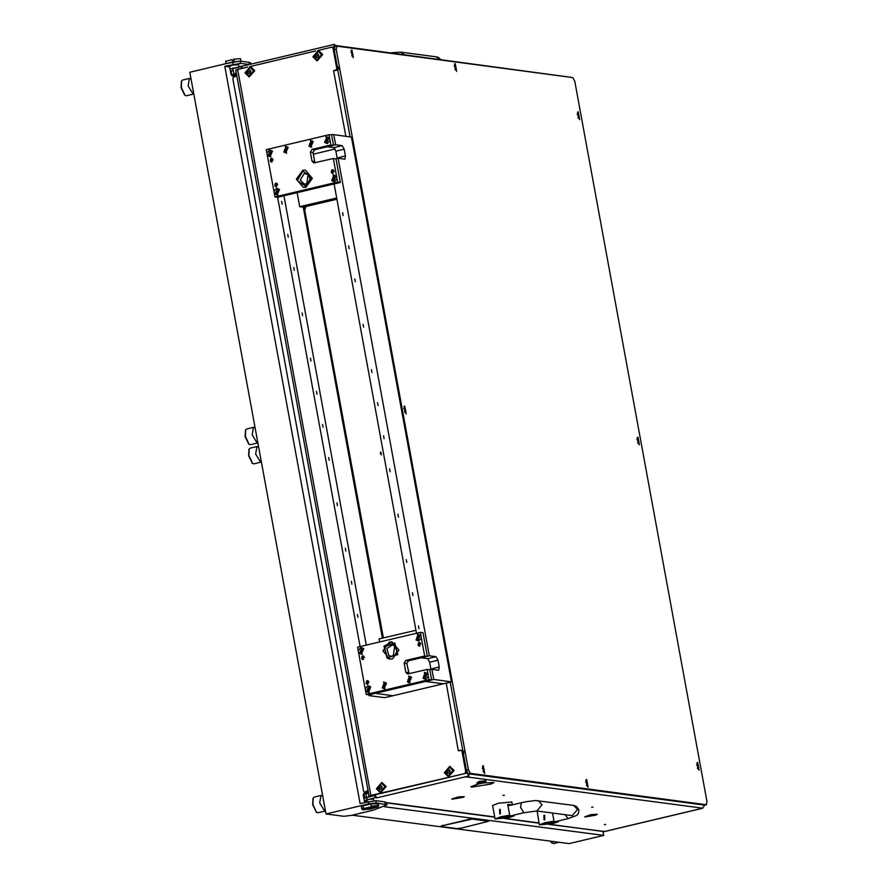 <?xml version="1.0" encoding="UTF-8"?>
<svg xmlns="http://www.w3.org/2000/svg" width="888" height="888" viewBox="0 0 888 888"><rect width="100%" height="100%" fill="white"/><g stroke="black" fill="none" stroke-linecap="round" stroke-linejoin="round"><path stroke-width="1.33" d="M483.56 782.894L477.999 784.049L471.672 786.99M483.572 782.939L477.866 784.026L470.851 786.746L471.695 787.134M584.903 816.905L591.452 814.562L584.87 816.716M451.925 799.189L458.508 796.847L451.892 799.011M593.04 807.103L591.619 807.236L593.04 807.103M504.384 795.293L502.963 795.426L504.384 795.293M605.705 824.453L604.284 824.586L605.705 824.453M375.224 797.702L364.302 800.699L363.891 798.445L374.814 795.448L375.224 797.702L376.812 797.835L374.936 794.827M467.676 772.615L468.353 773.903M236.097 73.46L233.844 73.837L233.178 70.23L230.425 71.218L231.08 74.825L231.935 74.936M233.122 70.252L230.48 71.195M236.996 69.608L241.647 68.343M230.436 71.284L230.025 69.053L242.213 66.223M334.865 46.62L334.487 44.511M339.005 69.164L337.063 65.612L333.755 47.597L334.288 44.411L242.48 66.178M467.41 776.523L465.012 777.1L468.831 776.09L466.799 772.493L463.492 754.478L464.024 751.292M483.905 782.883L493.895 782.517L491.397 783.882L493.55 782.572L483.905 782.883M491.197 783.949L471.828 787.145L491.197 783.949M591.785 814.551L597.291 814.34L595.826 815.084L596.947 814.396L591.785 814.551M462.637 797.446L452.059 799.211L462.637 797.446M458.796 796.847L464.302 796.625L462.837 797.38L463.969 796.691L458.796 796.847M595.626 815.162L585.048 816.916L595.626 815.162M373.693 800.699L373.382 799.034L367.055 799.633L364.302 800.699L367.232 801.198M241.358 68.309L240.937 66.056M466.5 776.911L702.73 808.18M604.406 831.501L548.884 824.43M469.042 773.892L468.664 775.157M549.506 824.308L604.073 831.579L702.319 808.313L704.817 805.083M570.573 77.267L334.732 45.399M334.82 45.876L335.387 46.498M241.658 68.487L242.302 66.189M231.99 74.492L231.08 74.825M363.88 798.368L363.214 794.76L364.124 794.438M366.578 797.402L365.978 793.772L368.231 793.406M372.705 795.359L372.816 795.926M371.029 795.759L371.14 796.314M367.066 799.633L366.733 797.357M479.997 782.506L477.622 783.505L485.503 782.062L479.997 782.506M477.622 783.505L476.911 782.983L479.675 781.917L485.991 781.318L485.503 782.062M485.991 781.318L485.88 780.763L479.564 781.351L476.911 782.983M552.514 813.053L554.001 821.123L545.265 822.621L539.382 824.885L552.802 823.62L558.43 821.711L558.297 820.978M544.644 815.262L543.922 815.295L544.022 819.835L544.744 819.802L544.644 815.262L544.744 819.802L544.166 819.857M537.162 811.01L539.382 824.885M554.001 821.123L543.356 824.164L558.43 821.711M495.049 818.98L492.574 805.483L498.457 803.207L511.865 801.942L512.387 804.772L507.703 804.528L509.668 815.217L500.932 816.716L495.049 818.98L508.469 817.715L514.108 815.806L513.963 815.073M500.321 809.357L499.589 809.401L499.7 813.93L500.421 813.896L500.321 809.357L500.421 813.896L499.833 813.952M509.668 815.217L499.023 818.259L514.108 815.806M380.386 453.413L380.608 452.092L381.274 454.889L380.386 453.413L381.44 454.712L380.841 452.17L380.386 453.413M238.606 64.702L232.212 65.168L229.526 66.367M602.985 831.634L603.685 835.43L569.23 843.6L352.059 815.206M603.685 835.43L384.471 806.77M387.013 804.85L376.268 802.896L368.809 803.851L326.007 813.996L343.856 816.338L351.304 815.384L373.238 810.189L387.013 804.85L386.602 802.597L384.77 801.82L375.846 800.643L360.051 803.573L224.731 66.3L229.637 66.944M224.731 66.3L240.537 63.37L249.339 64.524M326.007 813.996L189.866 72.228L232.667 62.071L240.126 61.117L249.051 62.293L250.871 63.07L251.06 64.114M551.948 842.967L550.26 841.114M550.571 841.158L553.535 843.578L559.052 842.268M368.176 793.084L366.245 793.217L368.132 792.84M363.769 794.05L365.967 793.284L363.536 794.649M367.832 797.102L369.541 796.691M364.613 797.979L365.945 797.557M372.538 795.992L372.427 795.426M368.909 796.558L368.764 795.737M364.691 797.557L364.058 794.094M236.13 73.637L231.935 75.336L236.286 74.503M236.352 75.502L234.099 76.379M232.001 74.581L234.044 74.459L231.812 75.258L231.069 71.073M231.38 74.858L231.968 75.48M233.2 70.319L231.368 71.118M461.66 750.449L462.914 751.337L466.688 771.927L465.856 773.304L370.895 795.459L237.64 69.442L235.664 70.552M193.806 93.695L193.118 94.15L188.123 85.881L189.388 78.433L191.131 79.132M184.737 95.16L181.041 87.646L181.452 81.296M189.388 78.433L182.595 80.042L181.607 80.952L181.341 87.49L185.026 95.393L186.325 95.76L193.118 94.15M325.408 810.711L324.708 811.166L319.724 802.896L320.979 795.448L322.733 796.148M316.339 812.176L312.643 804.661L313.053 798.312M320.979 795.448L314.197 797.058L313.198 797.968L312.931 804.506L316.628 812.409L317.926 812.775L324.708 811.166M257.853 442.635L257.154 443.09L252.17 434.82L253.424 427.372L255.178 428.072M248.784 444.1L245.088 436.585L245.499 430.236M253.424 427.372L246.642 428.982L245.643 429.892L245.377 436.43L249.073 444.333L250.372 444.699L257.154 443.09M261.361 461.771L260.672 462.226L255.677 453.957L256.943 446.509L258.686 447.208M252.292 463.236L248.596 455.722L249.006 449.372M256.943 446.509L250.15 448.118L249.162 449.028L248.895 455.566L252.581 463.469L253.879 463.836L260.672 462.226M461.527 828.016L488.644 821.267L472.305 819.047L442.779 825.563L440.992 826.473L457.054 828.582L461.527 828.016M488.378 821.145L472.305 819.047M467.843 819.613L442.779 825.563M440.814 826.229L442.746 825.329M467.798 819.391L472.272 818.825M236.275 75.813L234.188 76.435L235.264 76.457M229.481 66.112L230.025 69.053L239.105 67.388M225.73 61.35L232.145 59.618L225.73 61.35L226.14 63.603L240.892 60.917L240.482 58.664L233.966 59.296L234.166 60.417L232.356 60.75L232.145 59.618M226.04 63.636L225.641 60.961M233.966 59.296L240.482 58.664M233.866 58.808L234.021 60.44M365.789 792.163L367.91 791.663M378.388 805.716L377.966 806.404L378.188 804.595L377.467 804.506L377.256 806.315L370.163 807.059L371.251 806.215L377.678 805.627M363.17 809.656L370.54 809.101L378.255 806.77M378.765 805.96L378.344 803.707L370.84 803.962L371.251 806.215M363.436 808.069L363.026 805.816L361.327 806.837L361.738 809.079L363.436 808.069L364.735 808.346L362.737 809.756L377.256 806.315M362.493 809.667L361.738 809.079M363.447 809.856L377.966 806.404M363.026 805.816L370.84 803.962M364.735 808.346L370.163 807.059M377.511 804.75L378.188 804.595M637.917 437.107L637.229 437.562L639.349 444.921L637.917 437.107M455.2 63.581L454.501 64.036L456.632 71.395L455.2 63.581M586.591 779.464L585.891 779.919L588.023 787.279L586.591 779.464M578.21 111.81L577.522 112.265L579.653 119.625L578.21 111.81M697.624 762.415L696.936 762.87L699.056 770.218L697.624 762.415M351.914 49.828L351.215 50.283L353.346 57.642L351.914 49.828M483.305 765.711L482.606 766.166L484.737 773.526L483.305 765.711M404.75 406.06L404.062 406.515L406.182 413.875L404.75 406.06M334.876 46.653L334.166 49.85L350.138 136.852M450.216 682.128L466.378 770.24L468.331 773.792L704.495 805.116M336.963 46.154L336.252 49.351L468.476 769.752L470.418 773.304L706.426 804.695L706.959 801.509L574.747 81.119L572.793 77.567L336.963 46.154M697.79 767.354L698.323 767.976L698.623 767.354L697.668 764.823L697.868 767.299M697.424 768.242L698.734 769.485L697.369 763.292L696.658 765.001M698.135 765.489L697.324 765.678M483.472 770.662L484.016 771.272L484.304 770.651L483.35 768.12L483.505 770.64M483.105 771.55L484.415 772.793L483.05 766.599L482.339 768.309M483.816 768.797L483.005 768.986M352.081 54.767L352.614 55.389L352.913 54.767L351.959 52.237L352.081 54.767M351.715 55.655L353.024 56.899L351.659 50.716L350.949 52.414M352.425 52.903L351.615 53.102M638.084 442.058L638.627 442.668L638.916 442.046L637.973 439.516L638.128 442.035M637.728 442.946L639.027 444.178L637.673 437.995L636.951 439.704M638.428 440.193L637.617 440.381M578.377 116.75L578.92 117.371L579.209 116.75L578.266 114.219L578.421 116.728M578.021 117.638L579.331 118.881L577.966 112.698L577.255 114.397M586.757 784.415L587.29 785.036L587.59 784.415L586.635 781.873L586.757 784.415M586.391 785.303L587.701 786.546L586.335 780.352L585.625 782.062M587.101 782.55L586.291 782.739M455.366 68.52L455.899 69.142L456.199 68.52L455.244 65.99L455.366 68.52M455 69.419L456.31 70.651L454.945 64.469L454.234 66.167M455.711 66.656L454.9 66.855M404.917 411L405.45 411.621L405.749 411L404.806 408.469L404.917 411M404.562 411.888L405.86 413.131L404.506 406.948L403.785 408.647M405.261 409.135L404.451 409.335M345.898 136.286L333.533 70.696L335.908 70.019L336.752 68.642L337.64 68.765L336.796 70.13L335.908 70.019M462.914 751.337L461.127 750.316L458.352 750.793L446.242 683.072M383.427 637.906L304.684 210.112L306.06 206.516M465.856 773.304L371.151 795.737M332.6 47.286L333.855 48.163L337.64 68.765M335.953 70.341L336.796 70.13M462.026 751.215L465.8 771.816L466.688 771.927M333.855 48.163L332.967 48.041L336.752 68.642M304.684 206.849L303.796 209.99L382.728 638.072M332.967 48.041L331.712 47.164L317.793 50.461M237.64 69.442L247.774 67.044M249.85 66.556L315.706 50.96M464.968 773.182L465.8 771.816M333.866 70.74L337.895 70.152M462.67 750.016L458.641 750.604M370.895 795.459L369.175 795.981L371.306 795.715M235.931 69.963L236.097 76.024L233.122 77.545L232.9 78.888L363.669 791.397L364.247 792.329L365.967 792.096M367.41 790.775L369.175 795.981M367.288 790.786L364.302 792.307M366.711 791.885L367.821 791.319M453.757 770.429L448.362 776.689L444.344 772.649L449.739 766.388L453.757 770.429M449.916 766.422L454.112 770.473L448.54 776.7M446.708 772.294L447.841 773.448M447.108 772.782L447.485 773.57L449.583 772.615L450.116 770.928L448.662 769.252L446.62 770.362L446.409 772.26L447.108 772.782M447.397 769.807L446.953 772.316M448.973 769.452L447.585 769.863M446.009 771.894L450.138 770.917L446.009 771.894M444.91 772.46L449.461 767.165L452.858 770.573L448.307 775.857L444.91 772.46M448.385 775.868L453.024 770.595L449.539 767.177M448.562 772.949L449.406 773.093M378.765 788.378L379.898 789.532M379.165 788.866L379.542 789.654L381.64 788.699L382.173 787.012L380.719 785.336L378.677 786.457L378.466 788.355L379.165 788.866M379.465 785.902L379.01 788.4M381.03 785.547L379.642 785.958M378.066 787.989L382.206 787.001L378.066 787.989M376.967 788.544L381.518 783.26L384.915 786.657L380.364 791.952L376.967 788.544M380.441 791.963L385.081 786.69L381.607 783.272M380.619 789.032L381.474 789.188M247.375 72.494L248.507 73.648M247.774 72.983L248.152 73.771L250.25 72.805L250.782 71.129L249.328 69.442L247.286 70.563L247.075 72.461L247.774 72.983M248.074 70.008L247.619 72.516M249.639 69.653L248.252 70.063M246.675 72.095L250.816 71.118L246.675 72.095M245.576 72.661L250.127 67.366L253.524 70.774L248.973 76.057L245.576 72.661M249.051 76.068L253.691 70.796L250.216 67.377M249.228 73.149L250.083 73.293M315.318 56.41L316.45 57.565M315.717 56.899L316.095 57.676L318.193 56.721L318.725 55.034L317.271 53.358L315.229 54.479L315.018 56.377L315.717 56.899M316.017 53.924L315.562 56.432M317.582 53.569L316.195 53.979M314.618 56.011L318.748 55.034L314.618 56.011M313.519 56.566L318.071 51.282L321.467 54.69L316.916 59.973L313.519 56.566M316.994 59.984L321.634 54.712L318.148 51.293M317.171 57.065L318.015 57.209M385.814 786.513L380.419 792.773L376.401 788.744L381.796 782.472L385.814 786.513M381.973 782.506L386.169 786.557L380.597 792.795M254.423 70.618L249.029 76.89L245.01 72.849L250.405 66.589L254.423 70.618M250.583 66.622L254.778 70.674L249.206 76.901M322.366 54.534L316.972 60.795L312.953 56.765L318.348 50.505L322.366 54.534M318.526 50.527L322.721 54.579L317.149 60.817M281.64 201.332L282.151 204.151L281.64 201.332M287.712 234.432L288.223 237.24L287.712 234.432M293.784 267.521L294.305 270.341L293.784 267.521M302.109 312.887L302.63 315.695L302.109 312.887M310.434 358.241L310.955 361.061L310.434 358.241M316.505 391.342L317.027 394.15L316.505 391.342M322.577 424.431L323.099 427.25L322.577 424.431M328.66 457.531L329.171 460.339L328.66 457.531M336.985 502.886L337.496 505.705L336.985 502.886M345.31 548.251L345.821 551.06L345.31 548.251M351.382 581.34L351.892 584.16L351.382 581.34M357.453 614.441L357.975 617.249L357.453 614.441M369.064 695.604L368.931 694.816L371.151 695.115L369.064 695.604L384.571 697.668L392.94 695.693L375.202 693.328L392.94 695.693L451.47 681.829L433.744 679.464L431.879 669.341L429.792 669.83L431.646 679.964L428.993 679.609L366.278 694.46L368.931 694.816L433.744 679.464M382.373 638.15L303.274 207.182L299.733 206.704L297.158 192.674M274.958 196.936L337.673 182.096L340.337 182.44L277.6 197.291L360.084 646.597L277.622 197.291L274.958 196.936L274.337 193.517L277.922 195.238L276.623 188.145L273.937 191.353L267.31 155.245L270.896 156.976L269.597 149.883L266.911 153.091L266.289 149.661L329.004 134.81L333.755 134.676L351.481 137.041L451.47 681.829M283.894 195.815L366.356 645.11M418.958 628.649L418.448 625.829L418.958 628.649M412.887 595.559L412.365 592.74L412.887 595.559M406.815 562.459L406.293 559.651L406.815 562.459M398.49 517.105L397.968 514.285L398.49 517.105M390.165 471.739L389.643 468.92L390.165 471.739M384.082 438.65L383.572 435.83L384.082 438.65M378.011 405.55L377.5 402.741L378.011 405.55M371.939 372.461L371.428 369.641L371.939 372.461M363.614 327.095L363.103 324.286L363.614 327.095M355.289 281.729L354.778 278.921L355.289 281.729M349.217 248.64L348.695 245.832L349.217 248.64M343.145 215.551L342.624 212.732L343.145 215.551M333.755 134.676L335.609 144.799L327.25 146.786L333.899 147.674L335.853 151.226L337.174 158.53M443.112 683.816L425.374 681.451L443.112 683.816M416.528 633.233L334.066 183.927M335.609 144.799L342.257 145.688L344.211 149.239L345.454 155.999L344.921 159.185L338.095 158.308L429.404 655.832L421.045 657.808L427.694 658.696L429.637 662.248L430.958 669.552M338.095 158.308L335.997 158.808L340.337 182.44M429.404 655.832L436.052 656.72L438.006 660.272L439.238 667.021L438.705 670.218L431.879 669.341M379.62 641.969L379.065 638.938L415.973 630.203M335.131 148.995L313.331 154.157M336.641 197.969L299.733 206.704M336.874 199.223L303.274 207.182M420.945 635.753L417.349 634.032L418.659 641.125L421.334 637.917L420.313 632.334L422.977 632.689L427.317 656.332L408.502 660.783L406.815 663.525L409.102 673.748M365.645 691.042L369.23 692.762L367.932 685.669L365.246 688.877L366.278 694.46M427.961 674.025L424.375 672.305L425.674 679.398L428.36 676.19L427.128 669.485L429.792 669.83M358.619 652.769L362.215 654.489L360.905 647.396L358.23 650.604L365.246 688.877M384.915 689.044L383.616 681.962L384.915 689.044M410.001 683.105L408.702 676.012L410.001 683.105M419.58 646.131L419.491 642.501L418.914 642.535L419.003 646.164L419.924 646.009M363.125 659.495L363.048 655.866L362.471 655.899L362.559 659.529L363.481 659.373M367.676 684.26L367.588 680.63L367.01 680.663L367.099 684.293L368.032 684.137M392.474 658.952L398.923 650.105L392.074 641.935L389.377 642.068L382.939 650.915L389.788 659.085L392.474 658.952M428.36 676.19L428.993 679.609M431.646 679.964L368.931 694.816M420.313 632.334L357.598 647.186L358.23 650.604M406.815 663.525L404.162 663.17L405.816 672.183L407.603 673.97L427.128 669.485M404.162 663.17L405.838 660.428L408.502 660.783M421.334 637.917L424.653 655.977L405.838 660.428M427.317 656.332L424.653 655.977M286.58 153.258L285.281 146.165L286.58 153.258M311.666 147.319L310.367 140.226L311.666 147.319M336.652 176.512L333.067 174.781L334.365 181.874L337.052 178.666L333.344 158.453L313.808 162.948L312.021 161.15L310.367 152.148L312.043 149.406L330.858 144.944L329.626 138.239L326.04 136.519L327.339 143.601L330.025 140.404M331.657 135.165L333.522 145.299L330.858 144.944M332.145 169.774L332.723 169.752L332.811 173.382L332.234 173.404L332.145 169.774M275.702 183.139L276.279 183.117L276.368 186.746L275.791 186.769L275.702 183.139M271.162 158.375L271.728 158.353L271.817 161.982L271.24 162.005L271.162 158.375M302.797 170.329L305.494 170.185L312.332 178.355L305.894 187.213L303.208 187.346L296.359 179.176L302.797 170.329L305.494 170.185L312.332 178.355L305.894 187.213L303.208 187.346L296.359 179.176L302.797 170.329M329.626 138.239L329.004 134.81M337.673 182.096L337.052 178.666M273.937 191.353L274.337 193.517M266.911 153.091L267.31 155.245M312.043 149.406L314.707 149.75L333.522 145.299M314.707 149.75L313.031 152.503L310.367 152.148M312.021 161.15L314.685 161.505L313.031 152.503M314.685 161.505L315.307 162.726M333.344 158.453L335.997 158.808M394.827 643.012L397.78 654.567L387.035 658.008L384.071 646.453L394.827 643.012M389.81 659.096L387.024 658.119L384.26 645.976L392.096 641.935M393.306 656.088L394.683 645.754M308.058 174.326L306.76 184.027M333.91 171.362L332.345 172.605L332.611 170.552L333.866 171.129L331.601 170.363L331.313 172.527L334.177 171.362M331.368 172.583L333.155 173.249M333.4 171.273L334.077 171.362M333.577 170.141L331.668 170.307M420.668 644.122L419.103 645.365L419.38 643.301L420.623 643.878L418.37 643.112L418.082 645.276L420.945 644.122M418.126 645.343L419.236 646.076M420.168 644.033L420.845 644.122M420.335 642.901L418.437 643.067M276.945 194.849L279.531 189.444L277.778 188.567M278.632 191.753L278.333 190.532L277.023 190.132L276.013 191.708L276.39 192.951L277.522 193.262L278.632 191.753M277.245 190.287L276.656 192.863M279.354 189.41L277.689 188.556L275.191 193.973L276.856 194.838L279.354 189.41M368.254 692.374L370.773 686.89L369.097 686.08M369.941 689.232L369.608 688.022L368.298 687.667L367.321 689.266L367.732 690.498L368.875 690.764L369.941 689.232M368.52 687.823L367.998 690.409M368.531 690.442L369.131 690.675M370.596 686.868L369.008 686.069L366.566 691.563L368.165 692.363L370.596 686.868M361.227 654.101L363.758 648.617L362.071 647.807M361.516 649.583L360.439 650.327L360.706 652.225L361.849 652.491L362.926 650.96L362.582 649.75L361.516 649.583L360.972 652.136M361.505 652.169L362.104 652.403M363.581 648.595L361.982 647.796L359.54 653.29L361.139 654.09L363.581 648.595M417.671 640.736L420.202 635.253L418.514 634.443M417.959 636.219L416.883 636.962L417.149 638.861L418.292 639.127L419.369 637.595L419.036 636.385L417.959 636.219L417.416 638.772M417.948 638.805L418.559 639.038M420.024 635.231L418.426 634.432L415.984 639.926L417.582 640.725L420.024 635.231M424.697 679.009L427.217 673.526L425.541 672.716M426.384 675.868L426.051 674.658L424.742 674.303L423.765 675.901L424.175 677.133L425.319 677.4L426.384 675.868M424.964 674.458L424.442 677.045M424.975 677.078L425.574 677.311M427.039 673.504L425.452 672.704L423.01 678.199L424.608 678.998L427.039 673.504M409.024 682.717L411.544 677.244L409.856 676.434M410.711 679.575L410.378 678.365L409.057 678.01L408.091 679.62L408.502 680.841L409.634 681.118L410.711 679.575M409.29 678.166L408.758 680.752M409.301 680.785L409.901 681.018M411.366 677.222L409.768 676.412L407.337 681.906L408.935 682.706L411.366 677.222M383.938 688.655L386.458 683.183L384.77 682.373M385.625 685.514L385.292 684.304L383.971 683.949L383.006 685.558L383.416 686.779L384.548 687.057L385.625 685.514M384.204 684.115L383.671 686.69M384.215 686.724L384.815 686.957M386.28 683.161L384.682 682.361L382.251 687.845L383.849 688.644L386.28 683.161M326.362 143.212L328.949 137.807L327.195 136.93M328.049 140.115L327.75 138.894L326.44 138.495L325.43 140.071L325.818 141.314L326.951 141.625L328.049 140.115M326.662 138.661L326.074 141.225M326.595 141.27L327.206 141.525M328.771 137.784L327.106 136.918L324.608 142.346L326.273 143.201L328.771 137.784M333.389 181.485L335.975 176.068L334.221 175.202M335.076 178.388L334.776 177.167L333.466 176.768L332.456 178.344L332.834 179.587L333.966 179.898L335.076 178.388M333.688 176.923L333.1 179.498M333.622 179.543L334.232 179.798M335.797 176.046L334.132 175.18L331.635 180.608L333.3 181.474L335.797 176.046M310.689 146.931L313.264 141.514L311.522 140.637M312.376 143.834L312.077 142.613L310.756 142.213L309.746 143.778L310.134 145.033L311.266 145.332L312.376 143.834M310.989 142.369L310.4 144.944M310.922 144.988L311.533 145.244M313.098 141.492L311.433 140.626L308.935 146.054L310.6 146.92L313.098 141.492M285.592 152.869L288.178 147.452L286.436 146.576M287.29 149.772L286.991 148.551L285.67 148.152L284.66 149.728L285.048 150.971L286.18 151.271L287.29 149.772M285.903 148.307L285.314 150.882M285.836 150.927L286.447 151.182M288.001 147.43L286.347 146.564L283.849 151.992L285.503 152.858L288.001 147.43M269.919 156.577L272.505 151.171L270.751 150.294M271.606 153.48L271.306 152.259L269.996 151.859L268.986 153.435L269.375 154.679L270.507 154.989L271.606 153.48M270.218 152.026L269.63 154.59M270.152 154.634L270.762 154.889M272.327 151.149L270.662 150.283L268.165 155.711L269.83 156.566L272.327 151.149M272.916 159.962L271.351 161.205L271.628 159.152L272.871 159.729L270.618 158.963L270.329 161.128L273.182 159.973M270.374 161.194L272.172 161.849M272.416 159.873L273.093 159.962M272.583 158.741L270.673 158.908M277.467 184.726L275.891 185.969L276.168 183.916L277.422 184.493L275.158 183.727L274.869 185.892L277.733 184.737M274.925 185.958L276.712 186.613M276.956 184.637L277.633 184.726M277.134 183.505L275.225 183.672M368.775 682.25L367.21 683.494L367.477 681.429L368.731 682.006L366.478 681.24L366.189 683.405L369.042 682.25M366.233 683.471L367.343 684.204M368.265 682.162L368.942 682.25M368.442 681.029L366.533 681.196M364.224 657.486L362.659 658.73L362.937 656.665L364.18 657.242L361.927 656.476L361.638 658.641L364.502 657.486M361.682 658.707L362.792 659.44M363.725 657.398L364.402 657.486M363.891 656.265L361.993 656.432M470.418 773.304L468.331 773.792L468.742 776.045L376.767 797.824M386.602 802.619L494.694 817.015M505.183 818.414L539.016 822.921M232.789 67.988L233.2 70.23M390.52 52.825L400.777 52.126L404.284 54.656M400.777 52.126L436.241 56.854L439.738 59.385M551.115 822.677L551.248 823.409M506.782 816.771L506.915 817.515M565.256 814.751L568.109 818.647L576.723 815.462L578.432 813.43L578.943 809.989L576.301 806.26L573.615 805.383L535.586 800.554L525.796 801.72L507.947 805.827M538.161 800.665L542.18 804.695L536.785 810.955L572.249 815.684L577.633 809.423L573.615 805.383M536.785 810.955L523.787 812.742L520.59 807.425L521.389 802.641M546.52 822.887L547.73 823.476L545.621 823.132M502.197 816.993L503.396 817.571L501.298 817.226M232.667 62.071L233.089 64.325M368.809 803.851L368.398 801.598M240.126 61.117L240.537 63.37M249.051 62.293L249.45 64.491M385.192 804.062L384.77 801.82M376.268 802.896L375.846 800.643M368.043 792.418L363.78 793.694L364.679 792.518L367.921 791.719L366.256 792.063M236.363 75.402L234.377 76.501M336.252 49.351L334.166 49.85M468.476 769.752L466.378 770.24M706.249 804.706L704.162 805.205M697.58 766.988L698.567 766.755M697.535 766.244L698.423 766.033M483.261 770.296L484.249 770.063M483.216 769.552L484.104 769.341M351.87 54.401L352.858 54.168M351.826 53.657L352.714 53.447M637.884 441.691L638.872 441.458M637.828 440.948L638.716 440.737M578.177 116.383L579.165 116.15M578.132 115.64L579.02 115.429M586.546 784.049L587.534 783.815M586.502 783.305L587.39 783.094M455.156 68.154L456.143 67.921M455.111 67.421L455.999 67.21M404.717 410.633L405.694 410.4M404.662 409.89L405.55 409.679M459.063 750.737L458.43 750.66M334.254 70.651L333.611 70.563M235.82 70.052L369.064 796.003M382.983 636.718L382.095 636.596M304.684 210.112L303.796 209.99M447.774 773.115L447.108 773.026M446.986 771.428L446.32 771.339M448.873 769.596L448.207 769.508M447.286 770.451L446.62 770.362M379.831 789.199L379.165 789.11M379.043 787.523L378.377 787.434M380.93 785.68L380.264 785.591M379.343 786.546L378.677 786.457M248.44 73.304L247.774 73.216M247.652 71.628L246.986 71.54M249.539 69.797L248.873 69.708M247.952 70.651L247.286 70.563M316.383 57.221L315.717 57.132M315.595 55.544L314.929 55.456M317.482 53.713L316.816 53.624M315.895 54.568L315.229 54.479M342.257 145.688L333.899 147.674M344.211 149.239L335.853 151.226M345.454 155.999L337.085 157.975M439.238 667.021L430.88 669.008M438.006 660.272L429.637 662.248M436.052 656.72L427.694 658.696M405.816 672.183L408.469 672.538M387.545 657.775L384.282 647.008L394.305 643.245L397.58 654.012L387.545 657.775M392.574 644.91L395.626 646.63L396.914 651.259L395.138 654.911L391.053 656.343L388.666 655.344L386.879 648.562L392.574 644.91L394.039 645.343M394.228 645.432L394.96 645.909M304.251 173.537L308.425 174.636L310.067 179.476L308.402 182.939L304.506 184.316L300.266 180.064L304.251 173.537M297.291 180.442L302.952 171.173L311.399 177.101L305.738 186.369L297.291 180.442M306.216 184.227L304.506 184.316M604.251 831.568L702.497 808.302M386.635 802.819L494.727 817.215M504.551 818.525L539.06 823.12M468.831 776.09L468.42 773.837M334.954 46.598L334.554 44.444M436.241 56.854L438.306 57.409L440.792 59.518M568.109 818.647L547.73 823.476M523.787 812.742L503.396 817.571M551.67 842.801L552.236 843.212M232.023 75.78L234.432 76.501M184.471 94.983L185.026 95.393M181.285 81.574L181.607 80.952M316.061 811.998L316.628 812.409M312.887 798.59L313.198 797.968M248.507 443.922L249.073 444.333M245.332 430.514L245.643 429.892M252.026 463.059L252.581 463.469M248.84 449.65L249.162 449.028M238.939 66.522L238.561 64.436M364.302 800.699L364.635 802.486M336.785 46.165L334.698 46.664M706.426 804.695L704.339 805.194M577.91 115.085L578.732 114.885M365.911 792.118L364.247 792.329M369.108 796.003L371.217 795.737M461.127 750.316L462.015 750.438M332.967 47.264L332.079 47.153M447.263 772.36L446.597 772.271M379.32 788.444L378.654 788.355M247.93 72.561L247.264 72.472M315.873 56.466L315.207 56.377"/></g></svg>
